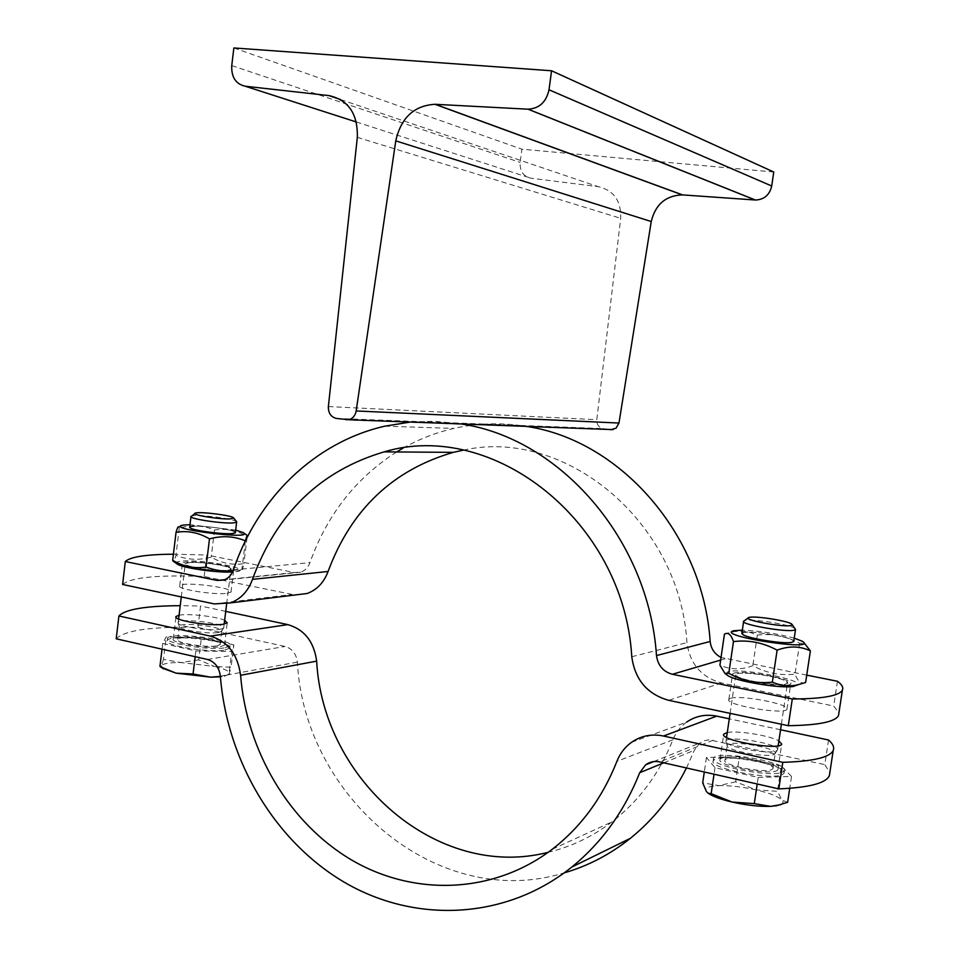 <?xml version="1.0" encoding="UTF-8"?>
<svg xmlns="http://www.w3.org/2000/svg" width="959" height="959" viewBox="0 0 959 959"><rect width="100%" height="100%" fill="white"/><g stroke="black" fill="none" stroke-linecap="round" stroke-linejoin="round"><path stroke-width="0.72" stroke-dasharray="4.79 3.6" d="M773.745 172.009L521.912 149.184L520.138 162.419C519.718 171.134 523.326 176.396 530.962 178.194L598.176 186.657C613.748 190.254 621.264 200.803 620.701 218.34L596.786 419.694C596.642 424.501 598.74 427.474 603.079 428.601L610.475 429.74L345.54 419.91M233.864 47.95L521.912 149.184M410.368 422.044L434.631 421.313L459.073 423.614L524.273 426.072C500.346 422.439 476.911 423.231 453.955 428.409C436.021 432.521 419.071 439.09 403.104 448.129M461.111 423.95L526.191 426.371M193.574 526.215C204.591 525.412 234.979 529.895 235.435 532.401C234.739 531.442 231.311 530.363 225.149 529.152C212.97 526.982 202.445 526 193.574 526.215L189.714 527.018M189.187 562.585C199.1 561.554 225.773 565.151 230.136 568.1C236.717 571.444 211.915 571.132 195.288 567.584C185.399 565.39 182.857 563.784 187.688 562.765L189.187 562.585C199.1 561.554 225.773 565.151 230.136 568.1L230.903 569.334L227.283 570.317C215.655 571.708 181.826 566.278 185.303 563.592L189.187 562.585M229.68 570.809C216.638 572.379 178.506 566.254 182.438 563.245C184.631 559.013 238.012 565.75 233.732 569.694L229.68 570.809M235.71 530.099L189.99 524.705M183.672 525.029L178.889 527.054L179.237 527.989C191.62 524.693 203.368 525.376 214.504 530.039C225.797 528.145 236.705 530.255 247.206 536.369M233.217 570.461L242.04 569.262C242.231 570.629 242.831 568.759 243.85 563.64C232.39 565.414 221.505 563.233 211.208 557.095C199.112 560.5 187.365 559.924 175.953 555.357C174.766 559.553 173.891 561.53 173.327 561.279M176.72 563.676C175.437 562.382 177.151 561.53 181.886 561.111C202.121 559.037 255.022 569.167 236.37 571.636L232.558 571.996M179.237 527.989L175.953 555.357M214.504 530.039L211.208 557.095M247.062 537.579L243.85 563.64M245.384 540.924L241.968 568.687M220.043 629.356L223.699 628.049C227.607 623.674 180.244 617.8 178.206 622.415L178.098 622.799C177.031 626.263 209.014 631.274 220.043 629.356M743.081 632.592C750.489 630.087 794.052 637.495 793.776 641.247C792.709 639.473 786.572 637.471 775.387 635.23C760.115 632.496 749.351 631.609 743.081 632.592L741.882 633.228M737.015 673.805L738.766 673.434C748.116 671.827 779.655 677.03 786.104 681.262C793.824 685.397 773.242 685.613 753.738 681.489C739.125 678.241 733.551 675.675 737.015 673.805L738.766 673.434C748.116 671.827 779.655 677.03 786.104 681.262L787.519 683.132L786.488 683.851C779.164 687.267 731.957 678.576 735.805 674.561L737.015 673.805M733.959 673.182C742.889 669.598 794.46 679.068 790.767 683.683C789.521 689.365 728.013 679.14 732.58 674.045L733.959 673.182M794.244 638.167C777.162 633.575 759.852 630.914 742.326 630.171M724.441 634.163L729.475 632.688C738.886 630.123 748.176 630.926 757.346 635.098C771.983 633.288 786.08 636.021 799.65 643.285L804.817 643.237M805.632 682.472C801.328 684.199 797.792 681.429 795.023 674.153C780.158 675.795 766.085 672.978 752.827 665.69C741.343 670.017 730.362 669.85 719.909 665.162M726.167 674.345L727.557 671.887C738.778 667.452 802.755 679.296 797.528 684.93M757.346 635.098L752.827 665.69M799.65 643.285L795.023 674.153M837.459 681.274L833.707 706.04L838.909 713.028M463.293 450.167C564.204 427.258 679.775 520.821 686.932 642.638C689.917 663.94 701.461 677.378 721.552 682.964L833.707 706.04M122.608 584.475C130.975 577.354 158.151 574.693 204.147 576.503L294.928 595M204.147 576.503L206.76 555.009L173.411 554.194M396.642 451.953C355.789 478.109 326.899 515.007 309.949 562.633C308.151 567.464 305.082 570.641 300.742 572.187L294.389 572.547L206.76 555.009M806.735 675.124L721.036 657.442M730.255 698.452L728.852 699.399C724.225 704.961 785.637 715.33 786.955 709.169C790.696 704.134 739.221 694.472 730.255 698.452M226.923 593.345L230.987 592.099C235.303 587.771 181.97 581.094 179.741 585.697C175.773 588.994 213.857 595.203 226.923 593.345M776.478 750.789L777.545 749.89C781.189 744.148 727.581 734.942 726.035 741.007L725.963 741.571C725.412 746.821 769.562 754.913 776.478 750.789M220.378 646.702L224.478 645.131C228.889 639.917 175.677 633.348 173.339 638.826C169.311 642.818 207.264 649.195 220.378 646.702M216.698 645.875L220.114 644.58C223.795 640.264 179.645 634.81 177.739 639.353C174.418 642.662 205.789 647.936 216.698 645.875M236.669 521.72C235.411 518.867 197.65 514.048 191.812 515.99L190.949 516.781M220.378 676.371L228.949 674.345L231.071 667.224L214.468 666.469C224.814 668.914 229.884 671.336 229.657 673.721L224.286 676.287L220.414 676.826M198.705 659.876L180.831 662.549L214.468 666.469L198.705 659.876L201.402 637.687L166.171 636.908L162.706 643.429L195.864 650.897L195.168 656.687M224.286 676.287L228.949 674.381L231.754 651.545L233.828 644.868L231.071 667.224M163.474 659.348L161.376 665.786C163.006 663.544 169.491 662.465 180.831 662.549L163.474 659.348L166.171 636.908M162.455 668.159L161.376 665.786L160.405 666.769M162.706 643.429L162.023 649.171M195.864 650.897L231.754 651.545M233.828 644.868L201.402 637.687M224.897 650.01L229.848 648.08C235.207 641.667 170.282 633.647 167.369 640.384C162.383 645.299 208.918 653.115 224.897 650.01M225.173 647.769L230.124 645.851C235.482 639.485 170.546 631.466 167.633 638.155C162.646 643.033 209.194 650.837 225.173 647.769M218.328 632.508L221.745 631.274C225.401 627.15 181.227 621.672 179.345 626.035L179.237 626.395C178.266 629.667 208.043 634.331 218.328 632.508M721.468 758.221L720.053 759.372C715.27 766.025 776.454 776.754 777.929 769.466C781.825 763.448 730.554 753.318 721.468 758.221M771.959 769.454L772.954 768.579C776.418 762.932 726.466 754.254 724.992 760.211C721.264 765.114 764.97 773.769 771.959 769.454M795.335 628.78C792.685 624.92 750.909 618.255 744.604 620.653M787.627 802.287L781.993 800.106L777.473 791.319L755.98 789.868C769.502 793.045 778.169 796.461 781.993 800.106C783.683 802 783.239 803.522 780.638 804.697M735.673 781.825L718.806 785.649C729.847 785.433 742.242 786.836 755.98 789.868L735.673 781.825L739.365 756.771L706.423 757.454L714.982 767.691L758.185 777.413L757.214 783.994M707.85 792.973L706.399 791.559C704.194 788.082 708.329 786.116 718.806 785.649L702.707 782.844M714.982 767.691L714.023 774.213M758.185 777.413L791.511 776.442L789.725 788.31M791.511 776.442L781.261 766.049L777.473 791.319M781.261 766.049L739.365 756.771M782.592 774.452L784.006 773.17C788.957 764.743 715.534 752 713.28 760.811C707.622 768.063 772.463 780.938 782.592 774.452M706.423 757.454L704.29 772.007M782.976 771.911L784.39 770.628C789.329 762.261 715.894 749.542 713.64 758.293C707.994 765.498 772.846 778.348 782.976 771.911M774.225 754.313L775.208 753.474C778.636 748.056 728.648 739.449 727.21 745.167L727.138 745.706C726.646 750.645 767.739 758.197 774.225 754.313M828.552 740L824.812 764.635L829.823 772.738M686.464 767.967L694.328 750.286L699.854 742.997L704.23 740.684L709.133 739.809L824.812 764.635M116.207 638.802C124.73 630.195 151.99 626.395 197.962 627.39L285.099 646.474C292.159 648.572 296.247 653.786 297.386 662.118C304.099 797.349 437.999 911.901 564.24 872.882M197.962 627.39L200.563 605.992L180.232 605.68M225.737 611.374L200.563 605.992M631.549 742.302L686.656 722.103C680.411 726.574 675.819 732.484 672.882 739.821C659.301 773.697 638.982 801.065 611.938 821.911C592.446 836.668 571.192 846.809 548.176 852.311M780.554 729.763L729.296 718.83M179.081 615.234C188.06 613.292 216.47 616.457 224.646 620.293M727.282 732.52C737.459 730.326 769.717 735.529 778.888 740.875M231.754 65.584L520.138 162.419M356.364 121.997L530.962 178.194M340.613 99.556L598.176 186.657M357.323 137.353L620.701 218.34M328.374 406.568L596.786 419.694M336.285 418.424L603.079 428.601M721.552 682.964L668.651 700.322M214.253 603.918L291.632 594.508M720.653 660.08L725.088 658.773M233.433 569.874L309.949 562.633M294.389 572.547L224.862 579.656M631.777 656.747L686.932 642.638M713.172 740.192L659.78 761.926M297.386 662.118L220.366 676.239M207.468 659.468L285.099 646.474M663.772 762.825L694.328 750.286M672.882 739.821L616.925 761.302M243.358 532.617L244.065 533.132M236.37 571.636L242.04 569.262M223.699 628.049L224.178 624.093M226.648 603.954L230.903 569.334M178.206 622.415L178.614 619.058M181.287 596.93L185.303 563.592M735.373 630.423L729.475 632.688M802.192 641.211L803.666 642.338M728.852 699.399L732.58 674.045M786.943 709.181L790.767 683.683M384.811 426.18L453.955 428.409M300.742 572.187L223.771 580.063M230.987 592.099L233.732 569.694M179.741 585.697L182.438 563.245M777.545 749.89L778.157 745.79M781.381 724.225L787.519 683.132M726.035 741.007L726.562 737.423M730.099 713.352L735.805 674.561M195.612 513.041L194.857 513.628M229.848 648.08L230.124 645.851M167.369 640.384L167.633 638.155M220.114 644.58L221.745 631.274M177.739 639.353L179.345 626.035M221.397 631.609L223.327 628.409M179.237 626.395L178.098 622.799M748.991 617.464L748.128 618.087M784.006 773.17L784.39 770.628M713.28 760.811L713.64 758.293M772.954 768.579L775.208 753.474M724.992 760.211L727.21 745.167M774.824 753.954L777.126 750.394M727.138 745.706L725.963 741.571M653.69 761.602L699.854 742.997M552.3 849.23L611.938 821.911M224.478 645.131L227.211 622.835M173.339 638.826L175.953 617.164M720.053 759.372L723.757 734.162M777.929 769.466L781.717 744.124"/><path stroke-width="1.44" d="M610.475 429.74L616.038 428.205L618.975 423.051L651.245 221.529C655.441 204.387 665.81 195.516 682.352 194.893L755.416 200.011C764.143 199.676 769.574 195.013 771.719 186.01L773.745 172.009L551.569 70.774L233.864 47.95L231.754 65.584C231.275 77.176 235.77 84.044 245.216 86.226L328.937 95.6C348.453 99.964 357.923 113.881 357.323 137.353L328.374 406.568C328.218 412.981 330.855 416.937 336.285 418.424L348.908 419.754C352.864 418.496 355.298 415.571 356.173 410.955L395.767 140.865C400.97 117.777 414.036 105.586 434.978 104.291L528.133 109.194C539.33 108.499 546.282 102.038 549.004 89.786L551.569 70.774M461.111 423.95C559.636 438.191 648.787 539.282 656.495 655.584C657.886 665.474 663.184 671.708 672.403 674.273L792.302 698.979C822.606 698.859 839.305 695.886 842.398 690.072C843.584 687.483 841.942 684.546 837.459 681.274L806.735 675.124M721.036 657.442C714.647 654.122 711.015 648.799 710.163 641.475C703.007 533.588 619.346 439.749 526.191 426.371M193.574 526.215C189.858 526.443 188.767 527.042 190.314 528.001C194.389 530.842 225.533 534.798 233.325 533.468L235.375 532.82L236.669 521.72L233.612 517.896L230.556 518.891C219.659 519.658 188.551 514.432 195.612 513.041C200.503 511.411 232.581 515.51 233.612 517.896M190.949 516.781L189.714 527.018L190.314 528.001C194.126 530.639 222.104 534.415 231.778 533.612L235.375 532.82M189.99 524.705L183.672 525.029C160.561 528.349 256.413 540.528 243.358 532.617L235.71 530.099M247.062 537.579L247.05 535.302L245.396 540.864C234.068 536.117 222.092 535.446 209.482 538.886C198.729 532.569 187.58 530.387 176.036 532.329C177.391 527.654 178.35 525.892 178.889 527.054M173.327 561.279L172.68 560.26C183.217 566.601 194.341 568.867 206.053 567.045C215.607 570.665 224.658 571.804 233.217 570.461M232.558 571.996C217.789 572.979 183.157 568.088 177.499 564.228L176.72 563.676M176.036 532.329L172.68 560.26M209.482 538.886L206.053 567.045M743.081 632.592L741.81 633.455L743.021 634.714C748.715 638.502 782.256 643.933 791.163 642.494L793.728 641.595L795.526 629.512L792.122 624.525M743.597 621.552L741.882 633.228L743.021 634.714C748.715 638.502 782.256 643.933 791.163 642.494L793.728 641.595M742.326 630.171L733.587 630.746C714.383 635.793 820.604 652.024 802.192 641.211L794.244 638.167M733.467 641.595C731.058 634.45 728.049 631.981 724.441 634.163L719.909 665.162L724.92 673.386L728.816 673.302C742.506 680.89 757.011 683.839 772.355 682.149C781.273 685.949 789.916 686.788 798.284 684.654L805.632 682.472L810.379 650.897C800.142 645.982 789.053 645.731 777.114 650.142C763.112 642.59 748.559 639.737 733.467 641.595L728.816 673.302M803.666 642.338L810.379 650.897M797.528 684.93L793.381 686.452C780.422 688.694 736.26 681.334 727.761 675.568L726.167 674.345M777.114 650.142L772.355 682.149M838.909 713.028L838.526 715.51C835.361 721.827 818.614 725.22 788.298 725.699L792.302 698.979M294.928 595L307.132 593.501C316.973 589.833 323.95 582.497 328.074 571.48C351.054 509.661 392.806 469.946 453.307 452.36L463.293 450.167M403.104 448.129L396.642 451.953M788.298 725.699L668.651 700.322C647.253 694.208 634.966 679.691 631.777 656.747C623.901 520.461 492.399 419.131 384.151 451.869C320.39 470.749 276.492 513.257 252.469 579.368C248.153 591.152 240.829 598.991 230.52 602.887L214.253 603.918L122.608 584.475L125.305 561.53L217.118 580.447L223.771 580.063C228.326 578.433 231.551 575.04 233.433 569.874C257.42 498.44 314.588 442.183 384.811 426.18L410.368 422.044M173.411 554.194C146.283 554.41 130.244 556.843 125.305 561.53M190.997 516.374C187.58 518.507 221.505 523.806 233.085 522.931L236.681 522.199M220.414 676.826L210.74 677.174L220.378 676.371M160.405 666.769L176.084 673.158L193.059 673.973L210.74 677.174L176.084 673.158L162.455 668.159M195.168 656.687L193.059 673.973M162.023 649.171L159.961 666.325M748.128 618.087L743.645 621.204C739.904 624.429 787.291 632.736 794.52 630.075L795.526 629.512M791.259 625.4C784.186 627.797 740.024 619.454 748.991 617.464C754.289 615.45 789.784 621.108 791.966 624.333L791.259 625.4M780.638 804.697L770.556 806.375L776.898 805.596L787.627 802.287L789.725 788.31M704.29 772.007L702.707 782.844L706.399 791.559L708.329 793.261L711.17 793.656L732.125 802.048L754.289 803.618L770.556 806.375C759.252 806.675 746.438 805.236 732.125 802.048C721.695 799.578 714.095 796.893 709.324 793.992L707.85 792.973M757.214 783.994L754.289 803.618M714.023 774.213L711.17 793.656M829.823 772.738L829.379 775.663C826.035 783.179 809.18 787.591 778.828 788.885L782.808 762.333C813.148 761.374 829.955 757.394 833.227 750.382C834.498 747.253 832.939 743.788 828.552 740L780.554 729.763M778.828 788.885L659.78 761.926C654.541 760.835 649.806 761.818 645.599 764.862L639.737 772.69C624.369 811.266 601.725 842.721 571.816 867.044C506.028 919.813 415.93 923.625 345.42 882.891C274.837 841.846 227.115 760.931 220.366 676.239C219.167 667.332 214.864 661.734 207.468 659.468L116.207 638.802L118.904 615.966L210.321 636.117C227.655 641.319 237.748 654.374 240.589 675.28C246.607 750.765 288.899 822.834 351.318 859.827C413.725 896.533 493.298 894.268 552.3 849.23C580.974 827.006 602.516 797.696 616.925 761.302C620.041 753.426 624.908 747.085 631.549 742.302C641.115 735.745 651.76 733.647 663.508 736.021L782.808 762.333M564.24 872.882C588.143 865.929 610.176 854.421 630.327 838.358C653.57 819.621 672.283 796.15 686.464 767.967M548.176 852.311C437.244 880.83 322.811 779.751 316.662 661.147C313.965 641.619 304.363 629.44 287.844 624.621L225.737 611.374M729.296 718.83L716.697 716.133C705.668 713.976 695.647 715.965 686.656 722.103M180.232 605.68C145.636 605.884 125.197 609.313 118.904 615.966M224.646 620.293L227.211 622.835L223.123 624.273C210.033 626.491 172.021 620.185 176.036 616.481L179.081 615.234M778.888 740.875L781.717 744.124C780.314 750.933 719.034 740.36 723.757 734.162L727.282 732.52M395.767 140.865L651.245 221.529M356.173 410.955L618.975 423.051M435.302 104.303L682.604 194.905M527.953 109.182L755.26 199.999M549.004 89.786L771.719 186.01M245.216 86.226L356.364 121.997M328.937 95.6L340.613 99.556M710.163 641.475L656.495 655.584M672.403 674.273L720.653 660.08M224.862 579.656L217.118 580.447M328.074 571.48L252.469 579.368M287.844 624.621L210.321 636.117M663.508 736.021L716.697 716.133M639.737 772.69L663.772 762.825M240.589 675.28L316.662 661.147M434.978 104.291L682.352 194.893M528.133 109.194L755.416 200.011M348.908 419.754L613.161 429.62M244.065 533.132L246.919 535.206M177.499 564.228L173.064 561.087M224.178 624.093L226.648 603.954M178.614 619.058L181.287 596.93M793.381 686.452L798.284 684.654M727.761 675.568L724.92 673.386M838.526 715.51L842.398 690.072M307.132 593.501L230.52 602.887M384.151 451.869L453.307 452.36M778.157 745.79L781.381 724.225M726.562 737.423L730.099 713.352M194.857 513.628L191.812 515.99M163.498 668.867L160.153 666.601M776.071 805.872L776.898 805.596M709.324 793.992L708.329 793.261M829.379 775.663L833.227 750.382M571.816 867.044L630.327 838.358M645.599 764.862L653.69 761.602M175.953 617.164L176.036 616.481"/></g></svg>
